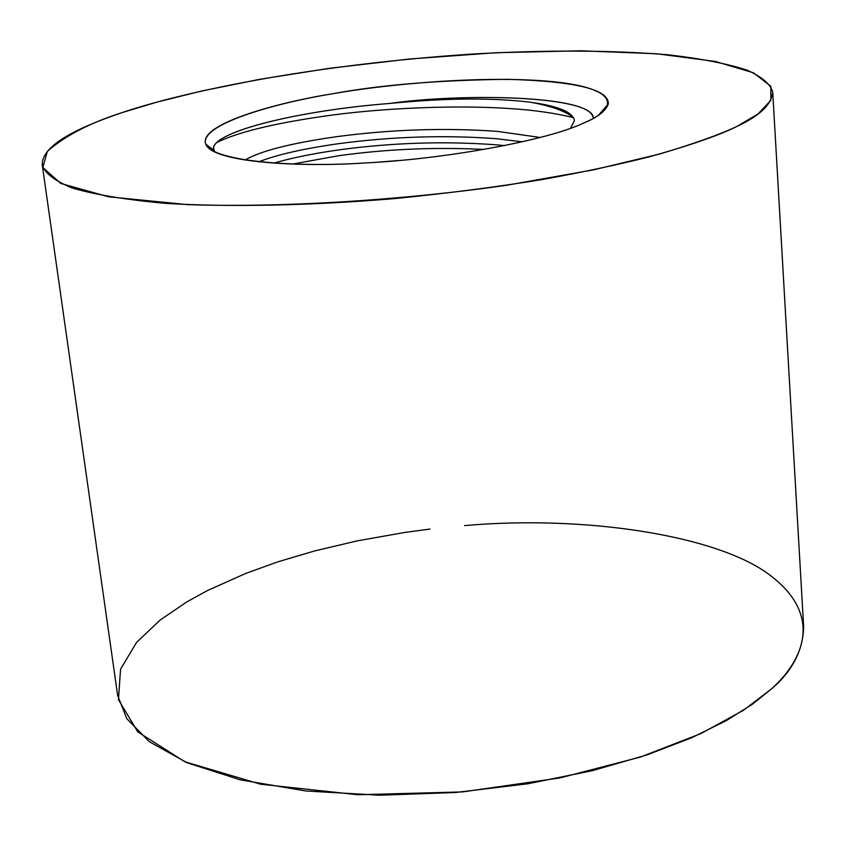 <?xml version="1.0" encoding="UTF-8"?>
<svg xmlns="http://www.w3.org/2000/svg" width="846" height="846" viewBox="0 0 846 846"><rect width="100%" height="100%" fill="white"/><g stroke="black" fill="none" stroke-linecap="round" stroke-linejoin="round"><path stroke-width="1.27" d="M273.766 163.151C291.584 157.938 313.38 153.507 339.13 149.848C392.523 142.646 444.996 140.986 496.549 144.846L504.554 145.597L496.549 144.846C444.996 140.986 392.523 142.646 339.13 149.848C313.38 153.507 291.584 157.938 273.766 163.151M522.299 141.811L495.999 138.681C444.414 134.884 391.91 136.566 338.474 143.704C303.428 148.663 276.864 154.712 258.781 161.85C276.864 154.712 303.428 148.663 338.474 143.704C391.91 136.566 444.414 134.884 495.999 138.681L522.299 141.811M205.779 144.158C212.346 162.696 300.764 167.413 365.398 162.94C298.014 167.55 208.518 162.009 205.292 142.519C203.537 123.04 277.668 102.683 332.129 93.843C385.364 84.283 483.679 75.008 552.618 81.628C621.239 88.47 618.119 109.187 583.581 123.072C597.688 117.139 605.937 110.773 608.306 103.984C609.173 89.496 575.65 81.279 507.737 79.323C438.704 80.095 380.171 84.938 332.129 93.843C276.579 102.673 197.731 124.521 205.779 144.158L213.678 150.228C207.492 133.552 292.79 111.038 389.689 103.445C462.001 93.314 586.849 95.122 592.739 116.452M122.31 112.55C90.057 122.829 65.068 135.772 47.355 151.371L42.829 167.529L60.849 183.476L108.584 196.801L187.696 204.647C286.17 207.873 406.492 199.677 507.082 185.189L593.913 169.771L659.647 154.014C693.445 143.926 719.111 134.778 736.644 126.562L757.963 114.02L770.854 100.357L770.843 86.239L753.405 72.788L715.367 61.462L656.612 53.763L581.022 50.781L495.862 52.727L409.612 58.987L329.422 68.293L259.796 79.302L202.458 90.829L157.092 102.08L122.31 112.55C176.18 94.223 299.114 65.787 471.264 54.112C544.951 49.903 610.463 50.115 667.801 54.747C701.609 58.67 728.195 63.862 747.547 70.324C762.521 77.261 770.918 84.611 772.736 92.373C771.277 104.798 759.243 116.198 736.644 126.562C719.079 135.349 690.135 145.385 649.802 156.669C619.822 164.314 584.047 171.928 542.466 179.511C497.448 186.871 448.274 193.226 394.923 198.567C313.316 205.451 231.497 207.323 166.028 203.4C126.149 199.804 94.9 194.686 72.291 188.034C54.853 180.864 44.859 173.271 42.3 165.277C40.915 143.788 84.864 125.176 122.31 112.55M583.581 123.072C548.441 140.034 446.455 159.037 365.398 162.94C446.455 159.037 548.441 140.034 583.581 123.072M464.549 525.609C585.591 514.833 718.698 535.624 770.346 575.449C822.555 615.084 804.239 659.372 771.605 688.813L743.518 710.259L700.922 733.567L640.242 757.117L559.851 777.95L462.625 791.909L358.027 794.743L260.737 784.231L184.872 761.791L137.792 731.896L118.461 699.716L120.544 669.218L136.523 642.463L160.116 620.065L186.977 601.813L207.259 590.656L245.826 573.387L277.657 561.913L314.765 550.905L357.224 540.88L404.674 532.462L430.043 529.057M42.3 165.277L117.647 695.38L126.741 718.614L149.277 741.678L187.082 762.743L240.095 779.79L305.861 790.978L379.653 795.219L455.55 792.501L527.925 783.766L592.644 770.611L647.454 754.738L691.838 737.67L726.45 720.549L752.559 704.115L771.605 688.813C792.279 671.248 802.96 650.616 803.658 626.907L772.736 92.373M593.353 118.292C594.135 95.683 464.687 92.764 389.689 103.445C446.128 97.946 493.281 97.576 531.151 102.355C558.455 106.099 572.879 112.19 574.423 120.618L570.542 128.211L574.423 120.618C572.879 112.19 558.455 106.099 531.151 102.355C551.708 106.12 565.879 111.281 573.662 117.837C565.879 111.281 551.708 106.12 531.151 102.355C493.281 97.576 446.128 97.946 389.689 103.445C297.855 110.699 215.709 131.246 213.552 147.733L214.376 151.709M292.505 164.092L338.167 155.801C385.903 149.108 434.527 146.982 484.039 149.435C434.527 146.982 385.903 149.108 338.167 155.801L292.505 164.092M398.371 160.539L377.728 162.168L398.371 160.539M573.535 117.721C555.611 113.184 534.64 110.149 510.614 108.616C456.184 104.735 378.204 108.045 321.617 116.568C272.19 123.791 237.24 132.441 216.756 142.53C237.24 132.441 272.19 123.791 321.617 116.568C378.204 108.045 456.184 104.735 510.614 108.616C534.64 110.149 555.611 113.184 573.535 117.721M209.819 147.257L208.909 148.177L209.819 147.257M245.033 160.063C260.293 151.032 290.643 143.26 336.105 136.745C390.799 129.438 444.552 127.64 497.342 131.373L540.129 137.454L497.342 131.373C444.552 127.64 390.799 129.438 336.105 136.745C290.643 143.26 260.293 151.032 245.033 160.063M598.651 115.056L608.306 103.984M211.934 148.885L210.855 149.657"/></g></svg>

